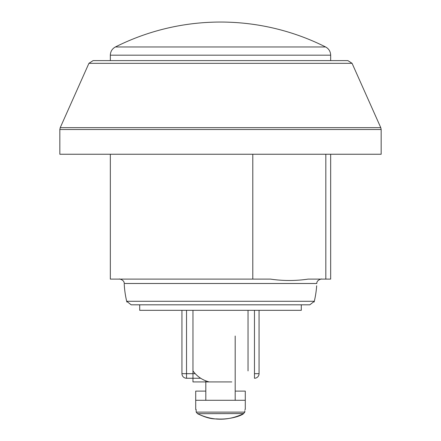 <?xml version="1.0" encoding="UTF-8"?>
<svg xmlns="http://www.w3.org/2000/svg" width="441" height="441" viewBox="0 0 441 441"><rect width="100%" height="100%" fill="white"/><g stroke="black" fill="none" stroke-linecap="round" stroke-linejoin="round"><path stroke-width="0.66" d="M259.06 373.67L254.468 373.67L254.468 378.257A4.592 4.592 0 0 0 259.06 373.67L259.06 310.321M186.532 378.257A4.592 4.592 0 0 1 181.94 373.67A4.592 4.592 0 0 0 186.532 378.257L200.694 378.257L186.532 378.257L186.532 373.67L181.94 373.67L181.94 310.321M325.827 154.251L325.827 279.109L308.116 279.109C295.575 280.956 283.039 280.956 270.509 279.109L252.798 279.109L252.798 154.251M325.827 279.109L330.667 279.109L330.667 154.251M308.116 279.109C325.673 279.109 325.673 279.109 308.116 279.109L321.384 279.109C323.286 278.607 316.561 279.362 316.798 283.491L124.202 283.491C124.439 279.362 117.714 278.607 119.616 279.109M220.5 301.28L126.688 301.28L131.153 304.814L309.847 304.814L314.312 301.28L220.5 301.28M110.333 154.251L110.333 279.109L252.798 279.109M220.5 304.814L305.878 304.814M59.838 129.522L59.838 154.251L381.162 154.251L381.162 129.522L380.765 127.653L60.235 127.653L59.838 129.522L381.162 129.522M352.078 63.328L347.888 60.61L93.112 60.61L88.922 63.328L352.078 63.328L380.765 127.653M139.709 304.814L139.709 310.321L301.291 310.321L301.291 304.814M209.199 381.934L192.96 381.934L192.96 370.914C197.077 376.515 202.491 380.186 209.199 381.934L231.801 381.934M192.96 310.321L192.96 370.914M248.04 310.321L248.04 370.914M220.5 46.972L115.393 46.972C112.157 48.753 110.476 51.487 110.333 55.175L330.667 55.175C330.524 51.487 328.843 48.753 325.607 46.972L220.5 46.972M205.809 391.112L195.71 391.112L195.71 400.29L245.29 400.29L245.29 391.112L235.191 391.112M243.443 413.702C228.151 421.034 212.854 421.034 197.557 413.697L197.276 413.559M197.557 413.697L196.223 412.126L196.14 410.654L196.223 412.126L197.557 413.697L243.724 413.559M244.86 410.654L244.777 412.126L243.443 413.697L244.777 412.126L196.223 412.126M195.71 400.29L195.71 409.474L196.14 409.474L196.14 410.654M244.86 409.474L245.29 409.474L245.29 400.29M195.137 373.67L186.532 373.67L186.532 310.321M254.468 310.321L254.468 373.67M124.235 284.191A96.397 96.397 0 0 0 126.87 302.035M314.13 302.035A96.397 96.397 0 0 0 316.666 285.779M88.922 63.328L60.235 127.653M330.667 60.61L330.667 55.175M110.333 60.61L110.333 55.175M325.607 46.972A234.105 234.105 0 0 0 115.393 46.972M243.697 413.575C240.444 416.354 228.102 419.887 216.647 418.889C211.476 419.176 205.026 417.401 197.303 413.575M205.809 380.809L205.809 400.29M235.191 336.025L235.191 400.29"/></g></svg>
